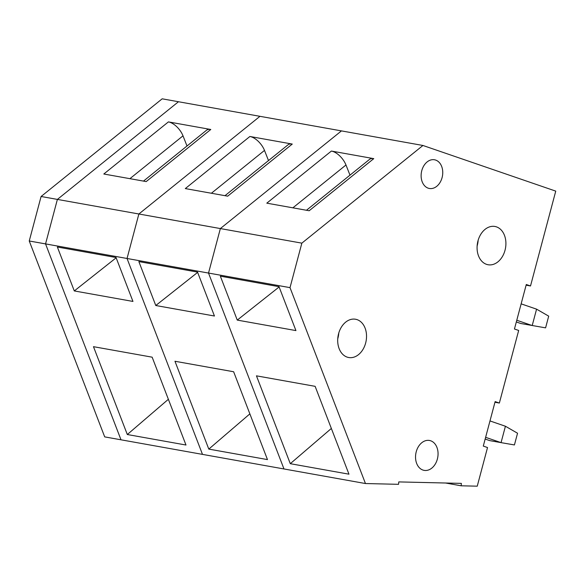 <?xml version="1.0" encoding="UTF-8"?>
<svg xmlns="http://www.w3.org/2000/svg" width="585" height="585" viewBox="0 0 585 585"><rect width="100%" height="100%" fill="white"/><g stroke="black" fill="none" stroke-linecap="round" stroke-linejoin="round"><path stroke-width="0.88" d="M93.476 346.678L127.311 434.523L185.986 445.024L152.151 357.179L93.476 346.678M41.089 196.494L138.872 213.993L259.959 116.32L178.476 101.739L57.389 199.412L45.55 243.901L121 439.803L104.7 436.885L29.25 240.991L41.089 196.494L162.177 98.821L178.476 101.739L57.389 199.412L45.55 243.901L127.04 258.482L202.49 454.384L365.464 483.539L398.553 484.322L398.78 481.908L461.375 483.385L461.148 485.799L477.243 486.179L487.524 447.54L483.29 446.084L495.129 401.595L499.363 403.05L518.676 330.452L514.449 329.004L526.288 284.507L530.515 285.963L555.75 191.127L422.94 145.475L301.853 243.148L290.014 287.637L365.464 483.539M29.25 240.991L45.55 243.901L121 439.803L202.49 454.384L127.04 258.482L208.523 273.063L283.981 468.958L208.523 273.063L290.014 287.637M132.956 301.436L74.288 290.935L57.367 247.016L116.042 257.51L132.956 301.436M422.94 145.475L341.45 130.894L220.362 228.567L341.45 130.894L259.959 116.32L138.872 213.993L127.04 258.482L138.872 213.993L220.362 228.567L208.523 273.063L220.362 228.567L301.853 243.148M168.414 121.899L103.816 174.008L146.191 181.584L210.783 129.482L168.414 121.899A14.581 7.598 51.1 0 1 183.003 135.837L129.899 178.674M168.37 399.292L127.311 434.523M116.152 257.802L74.288 290.935M143.486 181.101L206.439 130.316A14.581 7.598 51.1 0 1 210.783 129.482M187.01 145.994L183.003 135.837M174.966 361.259L208.801 449.104L267.477 459.598L233.642 371.753L174.966 361.259M214.446 316.017L155.778 305.516L138.857 261.597L197.533 272.091L214.446 316.017M249.897 136.48L185.306 188.582L227.682 196.165L292.273 144.064L249.897 136.48A14.581 7.598 51.1 0 1 264.493 150.418L211.39 193.247M249.861 413.873L208.801 449.104M197.642 272.383L155.778 305.516M224.976 195.683L287.93 144.897A14.581 7.598 51.1 0 1 292.273 144.064M268.5 160.568L264.493 150.418M256.457 375.841L290.292 463.686L348.96 474.179L315.132 386.334L256.457 375.841M295.937 330.591L237.261 320.097L220.348 276.171L279.016 286.672L295.937 330.591M430.692 440.783A15.188 11.122 -79.9 0 1 437.573 458.223A15.188 11.122 -79.9 0 1 424.125 470.369A15.188 11.122 -79.9 0 1 415.855 453.463A15.188 11.122 -79.9 0 1 429.47 440.468A15.188 11.122 -79.9 0 1 430.692 440.783M357.099 319.644A19.444 14.23 -79.9 0 1 365.91 341.962A19.444 14.23 -79.9 0 1 348.689 357.515A19.444 14.23 -79.9 0 1 338.101 335.87A19.444 14.23 -79.9 0 1 355.541 319.242A19.444 14.23 -79.9 0 1 357.099 319.644M496.475 226.87A19.444 14.23 -79.9 0 1 505.286 249.188A19.444 14.23 -79.9 0 1 488.065 264.742A19.444 14.23 -79.9 0 1 477.477 243.097A19.444 14.23 -79.9 0 1 494.91 226.468A19.444 14.23 -79.9 0 1 496.475 226.87M435.671 160.078A14.581 10.676 -79.9 0 1 442.282 176.816A14.581 10.676 -79.9 0 1 429.368 188.48A14.581 10.676 -79.9 0 1 421.427 172.246A14.581 10.676 -79.9 0 1 434.501 159.771A14.581 10.676 -79.9 0 1 435.671 160.078M499.363 403.05L494.954 402.261M530.515 285.963L526.105 285.173M331.388 151.054L266.797 203.163L309.173 210.746L373.764 158.637L331.388 151.054A14.581 7.598 51.1 0 1 345.976 164.992L292.873 207.829M445.58 483.013L461.148 485.799M478.15 240.259A19.444 14.23 -79.9 0 1 477.126 245.992M338.773 333.033A19.444 14.23 -79.9 0 1 337.75 338.766M331.351 428.454L290.292 463.686M279.133 286.957L237.261 320.097M306.46 210.256L369.42 159.478A14.581 7.598 51.1 0 1 373.764 158.637M349.991 175.149L345.976 164.992M489.989 420.937L505.418 426.238L517.542 433.229L514.427 444.944L501.053 442.633L485.623 437.324M485.162 439.05L489.645 440.593L501.053 442.633L505.418 426.238M516.321 321.962L520.804 323.505L545.586 327.856L548.701 316.149L536.569 309.158L532.211 325.545L516.774 320.244M521.14 303.849L536.569 309.158"/></g></svg>
